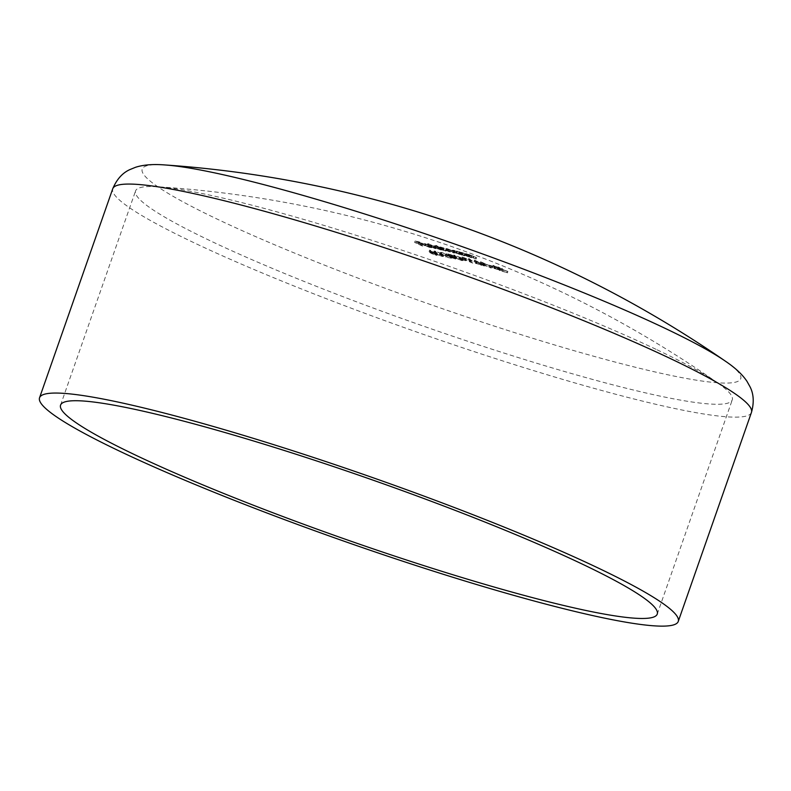 <?xml version="1.0" encoding="UTF-8"?>
<svg xmlns="http://www.w3.org/2000/svg" width="791" height="791" viewBox="0 0 791 791"><rect width="100%" height="100%" fill="white"/><g stroke="black" fill="none" stroke-linecap="round" stroke-linejoin="round"><path stroke-width="0.59" stroke-dasharray="3.96 2.97" d="M453.589 250.826L452.551 250.164L453.975 250.351L457.524 251.508A1101.151 756.522 103.7 0 0 456.516 251.044A1101.26 792.177 115.4 0 1 457.257 251.241A1101.141 756.512 -76.3 0 1 462.666 253.773A1101.29 792.206 -64.6 0 0 461.924 253.575A1101.151 756.522 103.7 0 0 460.995 253.13L453.589 250.826L453.105 252.22L460.51 254.524A1099.668 755.504 -76.3 0 1 461.44 254.969A1099.806 791.138 115.4 0 1 462.181 255.167A1099.648 755.494 103.7 0 0 456.773 252.636A1099.777 791.109 -64.6 0 0 456.031 252.438A1099.668 755.504 -76.3 0 1 457.03 252.902L453.49 251.746L452.056 251.558L453.105 252.22M440.617 247.662L435.999 246.1L435.663 246.535L440.271 248.097L440.617 247.662L440.122 249.056L439.776 249.491L435.179 247.929L435.515 247.494L440.122 249.056L439.776 249.491L440.617 247.662M435.999 246.1L435.179 247.929L435.999 246.1M440.903 248.404L433.873 245.675L438.946 246.881A1101.26 756.592 103.7 0 0 435.703 245.388A1101.23 792.157 115.4 0 1 436.454 245.566A1101.26 756.601 -76.3 0 1 444.048 249.106A1101.29 792.206 -64.6 0 0 443.306 248.938A1101.26 756.592 103.7 0 0 442.367 248.493L440.903 248.404L440.419 249.798L441.882 249.887A1099.777 755.573 -76.3 0 1 442.812 250.332A1099.806 791.138 115.4 0 1 443.563 250.5A1099.777 755.583 103.7 0 0 435.96 246.96A1099.747 791.089 -64.6 0 0 435.218 246.782A1099.777 755.573 -76.3 0 1 438.451 248.275L433.379 247.069L440.419 249.798M441.19 249.956L441.882 249.887L442.367 248.493L441.685 248.562M425.321 244.192A1101.28 792.196 115.4 0 1 429.988 245.161L424.945 243.826L424.836 245.586L429.503 246.555A1099.797 791.129 -64.6 0 0 424.836 245.586L425.321 244.192M430.907 246.219L423.936 243.509L423.442 244.963L429.424 247.385L431.757 247.514A1099.777 1051.694 -51 0 0 430.779 247.217L431.263 245.823A1101.26 1053.118 129 0 1 432.252 246.12L430.907 246.219L430.413 247.613M423.927 243.569L431.402 245.635A1101.29 792.196 -64.6 0 0 425.904 244.478L431.263 245.823L430.779 247.217L429.661 247.276L425.42 245.872A1099.797 791.129 115.4 0 1 430.917 247.029L423.442 244.963L423.927 243.569M431.224 247.761L431.708 246.367M657.074 349.81A316.113 32.461 19.3 0 1 717.744 382.973A316.113 32.461 19.3 0 1 732.258 399.89A316.113 32.461 19.3 0 1 534.953 362.713A316.113 32.461 19.3 0 1 210.752 241.008A316.113 32.461 19.3 0 1 135.568 190.928A316.113 32.461 19.3 0 1 157.468 186.765A316.113 32.461 19.3 0 1 657.074 349.81M725.515 361.26A317.082 32.56 19.3 0 1 591.352 355.594A317.082 32.56 19.3 0 1 217.614 219.315A317.082 32.56 19.3 0 1 164.943 164.953M493.92 268.406A1099.352 790.812 115.4 0 1 497.806 269.543A1099.025 755.069 -76.3 0 1 499.487 270.433A1099.272 790.753 115.4 0 1 500.219 270.651A1098.986 755.039 103.7 0 0 498.538 269.771A1099.352 790.812 115.4 0 1 499.477 270.047A1098.936 755 103.7 0 0 498.735 269.662A1099.391 790.832 -64.6 0 0 497.796 269.375A1098.986 755.039 103.7 0 0 492.744 266.755A1099.579 790.97 -64.6 0 0 492.595 266.715A1098.788 174.841 -71.7 0 1 493.92 268.406L494.415 267.002A1100.271 175.068 108.3 0 0 493.08 265.321L492.595 266.715M480.107 263.156A1099.361 343.482 -72.6 0 1 483.479 265.895A1099.272 790.753 115.4 0 1 484.29 266.112A1099.332 343.452 107.4 0 0 483.212 265.222A1099.381 790.832 115.4 0 1 486.94 266.251A1099.747 1017.434 -85.3 0 1 490.489 267.823A1099.272 790.753 115.4 0 1 491.29 268.05A1099.737 1017.523 94.7 0 0 480.206 263.185A1099.579 790.97 -64.6 0 0 480.107 263.156L480.592 261.762A1101.062 792.038 115.4 0 1 480.701 261.791L480.206 263.185M472.553 263.077A1099.272 790.753 115.4 0 1 472.662 263.106A1099.688 387.58 107.1 0 0 468.875 260.19A1099.579 790.97 -64.6 0 0 468.084 259.982A1099.708 387.669 -72.9 0 1 471.06 262.276A1099.767 1004.066 95.9 0 0 462.547 258.617A1099.579 790.97 -64.6 0 0 461.746 258.42A1099.757 1004.095 -84.1 0 1 472.553 263.077L473.038 261.683A1101.24 1005.45 95.9 0 0 462.231 257.026L461.746 258.42M461.637 260.546L462.775 260.595L463.269 259.211L462.122 259.151L461.637 260.546C463.289 260.773 462.982 260.328 460.698 259.191L452.857 256.492L453.342 255.097L454.459 255.157L453.975 256.551C452.353 256.324 452.699 256.778 455.013 257.906L461.637 260.546M441.487 253.13L440.547 252.398L441.803 252.428L446.52 254.069L447.429 255.078A1101.29 10.461 -70.8 0 1 447.261 255.671A1100.795 791.85 115.4 0 1 451.186 256.472A1100.963 756.394 -76.3 0 1 451.928 256.867A1100.756 791.821 -64.6 0 0 446.203 255.701A1101.29 10.412 109.2 0 0 446.46 254.771L442.515 252.804L442.021 254.198L445.976 256.175A1099.806 10.392 -70.8 0 1 445.719 257.095A1099.272 790.753 115.4 0 1 451.443 258.262A1099.48 755.375 103.7 0 0 450.692 257.866A1099.312 790.773 -64.6 0 0 446.777 257.065A1099.806 10.451 109.2 0 0 446.945 256.472L446.025 255.463L441.309 253.822L440.063 253.792L441.002 254.524A1099.5 790.911 115.4 0 1 441.754 254.672L442.248 253.278A1100.983 791.979 -64.6 0 0 441.487 253.13L441.002 254.524M445.986 256.146L446.47 254.751L445.986 256.146M429.928 252.725L435.881 255.295L437.136 255.285L436.306 254.603L430.818 252.893A1099.49 199.332 108.2 0 0 430.106 251.775A1098.808 1087.912 -24 0 0 429.127 251.469A1099.46 199.223 -71.8 0 1 429.928 252.725L430.413 251.33A1100.943 199.49 108.2 0 0 429.612 250.075L429.127 251.469M442.228 256.482L443.385 256.472L443.88 255.078L442.713 255.088L442.228 256.482C443.909 256.64 443.613 256.165 441.319 255.038L433.428 252.487L433.913 251.093L435.05 251.093L434.566 252.487C432.924 252.329 433.26 252.813 435.574 253.931L442.228 256.482M456.269 257.134L457.139 257.797L455.715 257.737L450.623 255.938L447.508 254.188L448.101 253.753L452.373 255.236L451.888 256.63L447.607 255.147L447.024 255.582L450.138 257.332L456.654 259.191L452.225 257.164L452.709 255.77L456.269 257.134L455.784 258.528M447.607 255.147L448.101 253.753L447.607 255.147M449.802 256.64L450.138 257.332L450.623 255.938L450.287 255.246L449.802 256.64M462.656 260.002A1099.391 790.832 115.4 0 1 465.859 260.763A1099.806 755.593 103.7 0 0 465.118 260.368A1099.421 790.862 -64.6 0 0 461.904 259.606A1099.777 755.583 -76.3 0 1 462.656 260.002L463.14 258.608A1101.27 756.601 103.7 0 0 462.399 258.222L461.904 259.606M475.342 263.314A1099.352 790.812 115.4 0 1 479.267 264.332A1099.708 755.534 -76.3 0 1 480.938 265.222A1099.272 790.753 115.4 0 1 481.679 265.42A1099.698 755.524 103.7 0 0 480.008 264.53A1099.352 790.812 115.4 0 1 480.958 264.787A1099.678 755.504 103.7 0 0 480.216 264.392A1099.391 790.832 -64.6 0 0 479.257 264.135A1099.698 755.524 103.7 0 0 474.205 261.524A1099.579 790.97 -64.6 0 0 474.056 261.485A1099.51 174.949 -71.7 0 1 475.342 263.314L475.826 261.92A1100.993 175.187 108.3 0 0 474.541 260.091L474.056 261.485M489.392 266.923A1099.391 790.832 115.4 0 1 492.546 267.823A1099.253 755.217 103.7 0 0 491.804 267.437A1099.421 790.862 -64.6 0 0 488.65 266.527A1099.391 755.316 -76.3 0 1 489.392 266.923L489.886 265.529A1100.874 756.334 103.7 0 0 489.135 265.133L488.65 266.527M497.648 267.22L503.471 269.513A1099.806 10.451 -70.8 0 1 503.383 269.899A1100.795 791.85 115.4 0 1 507.169 271.086A1100.024 755.751 -76.3 0 1 507.911 271.481A1100.756 791.821 -64.6 0 0 502.384 269.761A1099.856 10.392 109.2 0 0 502.532 269.148L498.587 267.15L498.103 268.545L502.038 270.542A1098.373 10.382 -70.8 0 1 501.89 271.165A1099.272 790.753 115.4 0 1 507.427 272.875A1098.541 754.723 103.7 0 0 506.675 272.48A1099.312 790.773 -64.6 0 0 502.888 271.303A1098.323 10.431 109.2 0 0 502.987 270.908L497.163 268.614A1099.5 790.911 115.4 0 1 497.895 268.831L498.379 267.437A1100.983 791.979 -64.6 0 0 497.648 267.22L497.163 268.614M502.532 269.148L501.83 268.465L501.346 269.86L502.038 270.542L502.532 269.128L502.038 270.542M422.028 245.902A1099.806 791.138 115.4 0 1 422.79 246.05A1099.183 755.168 103.7 0 0 419.19 244.35A1099.797 791.129 115.4 0 1 422.542 245.012A1099.332 755.276 103.7 0 0 421.781 244.656A1099.787 791.119 -64.6 0 0 418.429 243.994A1099.183 755.168 103.7 0 0 416.145 242.936A1099.757 791.099 115.4 0 1 419.497 243.608A1099.332 755.276 103.7 0 0 418.736 243.252A1099.747 791.089 -64.6 0 0 414.622 242.441A1099.144 755.148 -76.3 0 1 422.028 245.902L422.523 244.508A1100.637 756.166 103.7 0 0 415.107 241.047L414.622 242.441M434.882 248.542A1099.806 791.138 115.4 0 1 435.633 248.71A1099.638 755.484 103.7 0 0 428.03 245.161A1099.747 791.089 -64.6 0 0 427.278 245.002A1099.628 755.474 -76.3 0 1 434.882 248.542L435.366 247.148A1101.112 756.493 103.7 0 0 427.763 243.608L427.278 245.002M445.274 250.905A1099.806 791.138 115.4 0 1 446.025 251.083A1099.797 755.593 103.7 0 0 443.751 250.005L443.148 249.284L446.688 250.609A1099.806 755.603 -76.3 0 1 449.436 251.904A1099.806 791.138 115.4 0 1 450.188 252.082A1099.806 755.603 103.7 0 0 448.082 251.093L447.31 250.302L450.662 251.548A1099.787 755.583 -76.3 0 1 453.589 252.932A1099.806 791.138 115.4 0 1 454.331 253.12A1099.787 755.583 103.7 0 0 451.404 251.736L441.556 248.977A1099.797 755.593 103.7 0 0 440.607 248.542A1099.777 791.109 -64.6 0 0 439.865 248.364A1099.797 755.593 -76.3 0 1 445.274 250.905L445.758 249.511A1101.28 756.611 103.7 0 0 440.35 246.97L439.865 248.364M463.872 255.622A1099.806 791.138 115.4 0 1 464.614 255.829A1099.589 755.445 103.7 0 0 462.656 254.9L461.321 254.257L461.934 254.148L465.869 255.671A1099.47 755.365 -76.3 0 1 468.41 256.877A1099.806 791.138 115.4 0 1 469.152 257.085A1099.441 755.346 103.7 0 0 466.383 255.78L460.174 253.743A1099.589 755.445 103.7 0 0 459.205 253.288A1099.777 791.109 -64.6 0 0 458.464 253.09A1099.609 755.464 -76.3 0 1 463.872 255.622L464.357 254.227A1101.092 756.483 103.7 0 0 458.948 251.696L458.464 253.09M470.833 257.559A1099.806 791.138 115.4 0 1 471.565 257.767A1099.342 755.276 103.7 0 0 469.617 256.848L468.875 256.116L472.81 257.668A1099.174 755.168 -76.3 0 1 475.351 258.865A1099.806 791.138 115.4 0 1 476.083 259.082A1099.134 755.138 103.7 0 0 473.325 257.777L467.135 255.691A1099.342 755.276 103.7 0 0 466.156 255.236A1099.777 791.109 -64.6 0 0 465.424 255.028A1099.371 755.306 -76.3 0 1 470.833 257.559L471.317 256.165A1100.864 756.325 103.7 0 0 465.909 253.634L465.424 255.028M467.6 254.237L467.135 255.691L467.61 254.237M460.164 253.684L460.659 252.289L460.164 253.684M446.777 250.025L445.857 250.085L446.342 248.69L447.261 248.631L446.777 250.025M441.635 248.829L442.12 247.435L441.635 248.829M468.272 256.195L469.37 254.722L468.272 256.195M461.321 254.257L462.419 252.754L461.321 254.257M459.838 254.544L460.51 254.524L460.995 253.13L460.322 253.15M446.49 250.213L447.31 250.302L447.795 248.908L446.974 248.819L446.49 250.213M440.35 246.97A1101.26 792.177 115.4 0 1 441.101 247.148A1101.28 756.611 -76.3 0 1 442.04 247.583L451.898 250.351A1101.27 756.601 -76.3 0 1 454.825 251.726A1101.29 792.206 -64.6 0 0 454.074 251.538A1101.28 756.611 103.7 0 0 451.147 250.154L447.795 248.908L448.566 249.699A1101.29 756.621 -76.3 0 1 450.672 250.698A1101.29 792.206 -64.6 0 0 449.921 250.51A1101.29 756.621 103.7 0 0 447.172 249.214L443.642 247.89L444.235 248.611L443.751 250.005L443.148 249.284L443.642 247.89L444.235 248.611A1101.28 756.611 -76.3 0 1 446.51 249.689L446.025 251.083M415.107 241.047A1101.23 792.157 115.4 0 1 419.22 241.858L418.736 243.252M419.22 241.858A1100.815 756.295 -76.3 0 1 419.981 242.214L419.497 243.608M419.981 242.214A1101.24 792.167 -64.6 0 0 416.63 241.542L416.145 242.936M416.63 241.542A1100.667 756.186 -76.3 0 1 418.914 242.6L418.429 243.994M418.914 242.6A1101.27 792.187 115.4 0 1 422.265 243.262L421.781 244.656M422.265 243.262A1100.815 756.295 -76.3 0 1 423.027 243.618L422.542 245.012M423.027 243.618A1101.28 792.196 -64.6 0 0 419.675 242.956L419.19 244.35M419.675 242.956A1100.667 756.186 -76.3 0 1 423.284 244.656L422.79 246.05M423.284 244.656A1101.29 792.206 -64.6 0 0 422.523 244.508M430.146 245.882L429.661 247.276M425.024 244.271L424.54 245.665M425.321 243.598L424.836 244.992M428.86 244.617L428.376 246.011M431.402 245.635L430.917 247.029M425.904 244.478L425.42 245.872M429.988 245.161L429.503 246.555M426.023 243.915L425.538 245.309M427.763 243.608A1101.23 792.157 115.4 0 1 428.514 243.766L428.03 245.161M428.514 243.766A1101.131 756.503 -76.3 0 1 436.118 247.316L435.633 248.71M436.118 247.316A1101.29 792.206 -64.6 0 0 435.366 247.148M435.703 245.388L435.218 246.782M436.454 245.566L435.96 246.96M444.048 249.106L443.563 250.5M443.306 248.938L442.812 250.332M434.902 246.357L434.417 247.751M435.327 245.783L434.842 247.178M438.946 246.881L438.451 248.275M441.101 247.148L440.607 248.542M443.098 247.613L442.614 249.007M454.825 251.726L454.331 253.12M454.074 251.538L453.589 252.932M450.672 250.698L450.188 252.082M449.921 250.51L449.436 251.904M446.51 249.689A1101.29 792.206 -64.6 0 0 445.758 249.511M456.516 251.044L456.031 252.438M457.257 251.241L456.773 252.636M462.666 253.773L462.181 255.167M461.924 253.575L461.44 254.969M459.561 252.972L459.067 254.366M453.975 250.351L453.49 251.746M457.524 251.508L457.03 252.902M454.163 252.052L458.75 253.703L453.856 252.408L454.657 250.658L454.163 252.052M459.235 252.309L458.434 254.059L459.235 252.309L454.341 251.024L459.235 252.309M458.948 251.696A1101.26 792.177 115.4 0 1 459.69 251.894L459.205 253.288M459.69 251.894A1101.072 756.473 -76.3 0 1 460.669 252.349L461.885 252.477L461.39 253.871M461.885 252.477L466.878 254.386A1100.924 756.364 -76.3 0 1 469.636 255.691L469.152 257.085M469.636 255.691A1101.29 792.206 -64.6 0 0 468.895 255.483L468.41 256.877M468.895 255.483A1100.953 756.384 103.7 0 0 466.354 254.287L465.039 253.684L464.544 255.078M465.039 253.684L462.419 252.754L461.806 252.863L463.15 253.506A1101.072 756.473 -76.3 0 1 465.098 254.435L464.614 255.829M465.098 254.435A1101.29 792.206 -64.6 0 0 464.357 254.227M465.909 253.634A1101.26 792.177 115.4 0 1 466.641 253.842L466.156 255.236M466.641 253.842A1100.825 756.305 -76.3 0 1 467.619 254.297L468.826 254.455L468.341 255.849M468.826 254.455L473.809 256.383A1100.617 756.156 -76.3 0 1 476.577 257.688L476.083 259.082M476.577 257.688A1101.29 792.206 -64.6 0 0 475.836 257.47L475.351 258.865M475.836 257.47A1100.657 756.186 103.7 0 0 473.295 256.274L471.98 255.671L471.485 257.065M471.98 255.671L469.37 254.722L470.101 255.453A1100.825 756.305 -76.3 0 1 472.059 256.373L471.565 257.767M472.059 256.373A1101.29 792.206 -64.6 0 0 471.317 256.165M429.612 250.075A1100.291 1089.375 156 0 1 430.601 250.381L430.106 251.775M430.601 250.381A1100.973 199.609 -71.8 0 1 431.303 251.498L430.818 252.893M431.303 251.498L432.113 251.617L431.629 253.011M432.113 251.617L436.79 253.209L436.306 254.603M436.79 253.209L437.631 253.891L436.365 253.901L435.881 255.295M436.365 253.901L431.579 252.27L431.095 253.664M431.579 252.27L430.413 251.33M432.212 253.377L435.584 254.484L431.876 253.812L432.707 251.983L432.212 253.377M436.068 253.09L435.179 254.91L436.068 253.09L432.37 252.418L436.068 253.09M436.068 252.537C433.745 251.419 433.409 250.935 435.05 251.093L441.813 253.644C444.097 254.761 444.394 255.246 442.713 255.088L436.068 252.537L435.574 253.931M441.813 253.644L441.319 255.038M436.335 254.069C434.477 253.179 434.15 252.784 435.337 252.873L440.557 254.88L442.07 255.78L441.507 256.086L436.335 254.069L436.82 252.675L442.001 254.692L441.507 256.086L442.565 254.386L441.052 253.486L440.557 254.88M434.536 252.883L435.337 252.873L435.831 251.479L435.02 251.489L434.526 252.883M441.052 253.486L435.831 251.479C434.645 251.39 434.971 251.795 436.82 252.675M442.001 254.692L442.565 254.386L442.001 254.692M441.803 252.428L441.309 253.822M446.52 254.069L446.025 255.463M447.261 255.671L446.777 257.065M451.186 256.472L450.692 257.866M451.928 256.867L451.443 258.262M446.203 255.701L445.719 257.095M445.817 253.941L445.333 255.335M452.373 255.236L452.709 255.77L452.373 255.236M455.715 257.737L455.22 259.132M448.319 255.513L451.107 256.452L447.785 255.75L448.804 254.119L448.319 255.513M451.602 255.058L450.692 256.729L451.602 255.058L448.279 254.356L451.602 255.058M451.453 257.124L455.043 258.37L450.91 257.51L451.948 255.73L451.453 257.124M455.527 256.976L454.489 258.736L455.527 256.976L451.404 256.116L455.527 256.976M455.497 256.511C453.194 255.384 452.848 254.929 454.459 255.157L461.183 257.797C463.467 258.934 463.783 259.379 462.122 259.151L455.497 256.511L455.013 257.906M461.183 257.797L460.698 259.191M455.764 258.074C453.905 257.174 453.569 256.798 454.746 256.937L459.947 259.023L461.46 259.903L460.916 260.15L455.764 258.074L456.249 256.68L461.4 258.756L460.916 260.15L461.944 258.509L460.431 257.629L459.947 259.023M453.955 256.907L454.746 256.937L455.23 255.542L454.439 255.513L453.955 256.907M460.431 257.629L455.23 255.542C454.064 255.404 454.4 255.78 456.249 256.68M461.4 258.756L461.944 258.509L461.4 258.756M462.399 258.222A1100.904 791.929 115.4 0 1 465.602 258.973L465.118 260.368M465.602 258.973A1101.29 756.611 -76.3 0 1 466.354 259.369L465.859 260.763M466.354 259.369A1100.874 791.9 -64.6 0 0 463.14 258.608M462.231 257.026A1101.062 792.038 115.4 0 1 463.032 257.223L462.547 258.617M463.032 257.223A1101.25 1005.42 -84.1 0 1 471.555 260.882L471.06 262.276M471.555 260.882A1101.191 388.193 107.1 0 0 468.569 258.588L468.084 259.982M468.569 258.588A1101.062 792.038 115.4 0 1 469.37 258.795L468.875 260.19M469.37 258.795A1101.171 388.104 -72.9 0 1 473.147 261.712L472.662 263.106M474.541 260.091A1101.072 792.038 115.4 0 1 474.699 260.13L474.205 261.524M474.699 260.13A1101.181 756.542 -76.3 0 1 479.751 262.741L479.257 264.135M479.751 262.741A1100.874 791.9 115.4 0 1 480.701 262.998L480.216 264.392M480.701 262.998A1101.161 756.522 -76.3 0 1 481.442 263.393L480.958 264.787M481.442 263.393A1100.835 791.88 -64.6 0 0 480.493 263.136L480.008 264.53M480.493 263.136A1101.181 756.542 -76.3 0 1 482.174 264.026L481.679 265.42M482.174 264.026A1100.756 791.821 -64.6 0 0 481.432 263.828L480.938 265.222M481.432 263.828A1101.191 756.552 103.7 0 0 479.751 262.938L479.267 264.332M479.751 262.938A1100.835 791.88 -64.6 0 0 475.826 261.92M478.515 263.947A1099.391 790.832 -64.6 0 0 476.053 263.304A1099.49 175.236 108.3 0 0 475.351 262.296A1099.708 755.534 -76.3 0 1 478.515 263.947L479.01 262.553A1101.191 756.552 103.7 0 0 475.836 260.901L475.351 262.296M475.836 260.901A1100.973 175.473 -71.7 0 1 476.538 261.91L476.053 263.304M476.538 261.91A1100.874 791.9 115.4 0 1 479.01 262.553M480.701 261.791A1101.22 1018.897 -85.3 0 1 491.784 266.656L491.29 268.05M491.784 266.656A1100.756 791.821 -64.6 0 0 490.984 266.429L490.489 267.823M490.984 266.429A1101.23 1018.808 94.7 0 0 487.434 264.856L486.94 266.251M487.434 264.856A1100.864 791.9 -64.6 0 0 483.697 263.828L483.212 265.222M483.697 263.828A1100.815 343.917 -72.6 0 1 484.784 264.718L484.29 266.112M484.784 264.718A1100.756 791.821 -64.6 0 0 483.973 264.501L483.479 265.895M483.973 264.501A1100.845 343.937 107.4 0 0 480.592 261.762M481.571 263.907A1099.747 1017.503 -85.3 0 1 485.812 265.756A1099.421 790.852 -64.6 0 0 482.866 264.945A1099.332 343.739 107.4 0 0 481.571 263.907L482.055 262.513A1100.815 344.204 -72.6 0 1 483.35 263.551L482.866 264.945M483.35 263.551A1100.904 791.92 115.4 0 1 486.297 264.362L485.812 265.756M486.297 264.362A1101.23 1018.877 94.7 0 0 482.055 262.513M489.135 265.133A1100.904 791.929 115.4 0 1 492.289 266.043L491.804 267.437M492.289 266.043A1100.736 756.236 -76.3 0 1 493.04 266.429L492.546 267.823M493.04 266.429A1100.874 791.9 -64.6 0 0 489.886 265.529M493.08 265.321A1101.072 792.038 115.4 0 1 493.228 265.361L492.744 266.755M493.228 265.361A1100.479 756.058 -76.3 0 1 498.281 267.981L497.796 269.375M498.281 267.981A1100.874 791.9 115.4 0 1 499.22 268.268L498.735 269.662M499.22 268.268A1100.419 756.018 -76.3 0 1 499.971 268.653L499.477 270.047M499.971 268.653A1100.835 791.88 -64.6 0 0 499.022 268.376L498.538 269.771M499.022 268.376A1100.479 756.058 -76.3 0 1 500.703 269.256L500.219 270.651M500.703 269.256A1100.756 791.821 -64.6 0 0 499.971 269.039L499.487 270.433M499.971 269.039A1100.518 756.087 103.7 0 0 498.29 268.149L497.806 269.543M498.29 268.149A1100.835 791.88 -64.6 0 0 494.415 267.002M497.055 269.158A1099.391 790.832 -64.6 0 0 494.622 268.436A1098.739 175.118 108.3 0 0 493.891 267.506A1099.025 755.069 -76.3 0 1 497.055 269.158L497.549 267.763A1100.518 756.087 103.7 0 0 494.385 266.112L493.891 267.506M494.385 266.112A1100.232 175.355 -71.7 0 1 495.107 267.042L494.622 268.436M495.107 267.042A1100.874 791.9 115.4 0 1 497.549 267.763M497.875 266.785L497.381 268.179M502.503 268.663L502.018 270.057M503.383 269.899L502.888 271.303M507.169 271.086L506.675 272.48M507.911 271.481L507.427 272.875M502.384 269.761L501.89 271.165M751.45 412.437A338.37 34.745 19.3 0 1 540.253 372.65A338.37 34.745 19.3 0 1 193.222 242.372A338.37 34.745 19.3 0 1 112.737 188.762M451.898 250.351L451.404 251.736M451.147 250.154L450.662 251.548M448.566 249.699L448.082 251.093M447.172 249.214L446.688 250.609M466.878 254.386L466.383 255.78M466.354 254.287L465.869 255.671M463.15 253.506L462.656 254.9M473.809 256.383L473.325 257.777M473.295 256.274L472.81 257.668M470.101 255.453L469.617 256.848M447.429 255.078L446.945 256.472M503.471 269.513L502.987 270.908M657.252 614.073L732.258 399.89M717.744 382.973A1099.806 1099.806 0 0 0 157.468 186.765M60.561 405.121L135.568 190.928M431.896 247.721L432.38 246.327M424.441 245.24L424.925 243.846M441.872 249.926L442.367 248.542M433.379 247.069L433.873 245.675M440.943 249.59L441.427 248.196M434.378 247.395L434.872 246.001M441.516 248.878L442.001 247.484M445.738 249.916L446.223 248.522M442.337 249.205L442.822 247.81M460.5 254.564L460.995 253.169M452.056 251.558L452.551 250.164M459.571 254.218L460.065 252.823M453.055 251.904L453.54 250.51M461.005 254.01L461.499 252.616M467.965 255.958L468.45 254.564M437.136 255.285L437.631 253.891M436.078 254.9L436.563 253.506M431.342 253.377L431.837 251.983M442.317 256.086L442.802 254.692M441.121 254.168L441.605 252.774M440.063 253.792L440.547 252.398M452.472 257.085L452.956 255.691M449.397 256.759L449.891 255.364M446.401 255.078L446.895 253.684M451.503 256.778L451.987 255.384M447.429 255.463L447.924 254.069M455.567 258.795L456.051 257.401M450.386 257.075L450.88 255.681M461.707 260.19L462.191 258.795M497.242 268.386L497.727 266.992M496.204 267.961L496.689 266.567"/><path stroke-width="1.19" d="M582.067 563.993A316.113 32.461 19.3 0 1 657.252 614.073A316.113 32.461 19.3 0 1 459.947 576.906A316.113 32.461 19.3 0 1 135.745 455.201A316.113 32.461 19.3 0 1 60.561 405.121A316.113 32.461 19.3 0 1 257.866 442.288A316.113 32.461 19.3 0 1 582.067 563.993M120.024 451.364A338.37 34.745 19.3 0 1 39.55 397.754A338.37 34.745 19.3 0 1 250.747 437.552A338.37 34.745 19.3 0 1 597.778 567.829A338.37 34.745 19.3 0 1 678.263 621.429A338.37 34.745 19.3 0 1 467.066 581.642A338.37 34.745 19.3 0 1 120.024 451.364M164.943 164.953L164.943 164.953A317.082 32.56 19.3 0 1 665.3 328.433A317.082 32.56 19.3 0 1 725.515 361.26L725.515 361.26A1122.073 1122.073 0 0 0 164.943 164.953C153.128 164.004 143.329 164.775 135.538 167.287L129.912 169.581C122.486 172.893 116.761 179.29 112.737 188.762A338.37 34.745 19.3 0 1 323.934 228.559A338.37 34.745 19.3 0 1 670.976 358.837A338.37 34.745 19.3 0 1 751.45 412.437C754.218 402.53 753.734 393.958 749.997 386.73L747.03 381.42C742.512 374.608 735.333 367.894 725.515 361.26M39.55 397.754L112.737 188.762M678.263 621.429L751.45 412.437"/></g></svg>
